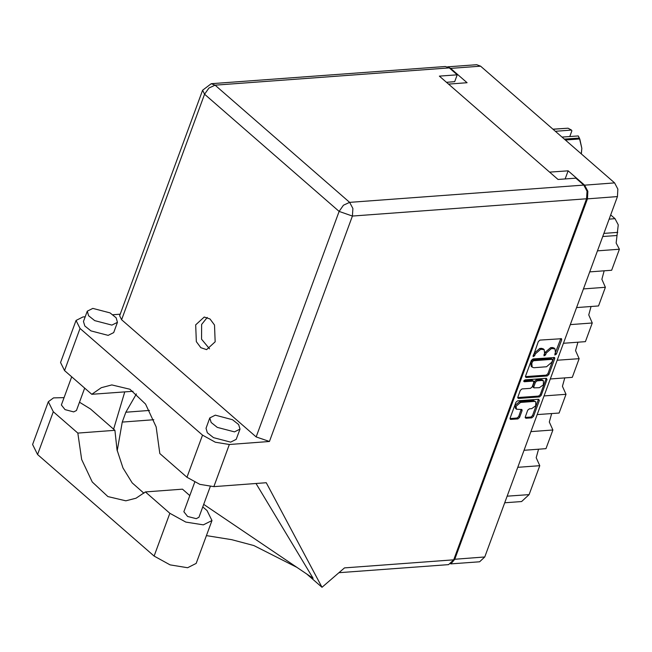 <?xml version="1.0" encoding="UTF-8"?>
<svg xmlns="http://www.w3.org/2000/svg" width="652" height="652" viewBox="0 0 652 652"><rect width="100%" height="100%" fill="white"/><g stroke="black" fill="none" stroke-linecap="round" stroke-linejoin="round"><path stroke-width="0.98" d="M535.822 401.819L533.409 400.572L519.571 401.591L515.121 405.422L515.471 408.372L516.433 409.212L521.95 409.529L522.081 410.63L519.579 417.435L517.916 418.869L510.793 419.391L510.247 419.236L510.117 418.128L515.968 402.235L517.631 400.801L538.658 399.252L539.326 400.515L533.483 416.408L531.812 417.842L525.919 418.274L525.243 417.019L527.745 410.214L529.408 408.78L531.714 408.608L535.683 405.772L535.822 401.819L534.371 401.404L520.532 402.423L516.074 406.253L516.433 409.212M523.825 380.882L524.298 381.762L533.173 381.11L533.841 382.374L532.187 386.88L530.516 388.315L521.991 388.942L520.329 390.377L517.827 397.182L518.495 398.445L539.522 396.897L541.184 395.462L547.036 379.562L546.36 378.307L524.99 379.88L523.825 380.882M526.205 377.492L547.232 375.943L548.894 374.517L554.746 358.616L554.607 357.516L533.043 358.902L531.38 360.336L525.536 376.237L526.205 377.492L525.439 376.823M447.671 66.854L476.718 64.719L480.581 66.154L614.6 182.927L617.876 189.08L617.403 196.611L484.795 557.012L479.603 561.788L450.695 563.915M451.135 563.613L454.811 559.22L587.411 198.819L587.892 191.289L584.616 185.135L568.161 170.8L549.603 172.169M555.439 352.406L554.844 355.03L556.392 354.134L561.657 339.822L561.527 338.722L539.962 340.116L538.299 341.542L533.124 356.628L534.664 355.739L535.349 353.889L540.671 349.301L544.151 349.676L544.575 353.205L543.988 355.829L545.528 354.941L546.213 353.082L551.535 348.502L555.015 348.869L555.439 352.406M448.486 84.067L467.052 82.698L450.597 68.362L447.997 67.009M568.161 170.8L565.162 178.958M610.655 214.94L614.958 218.697L618.235 224.842L616.124 243.057L619.4 249.203L611.649 270.27L589.701 271.892M597.452 250.824L619.4 249.203M583.442 288.909L605.39 287.287L601.853 279.276L604.176 270.825M576.572 307.573L598.52 305.959L605.39 287.287M570.313 324.59L592.26 322.976L588.723 314.957L591.046 306.505M563.442 343.254L585.39 341.64L592.26 322.976M557.183 360.271L579.131 358.657L575.594 350.637L577.916 342.186M550.312 378.942L572.26 377.321L579.131 358.657M544.053 395.96L566.001 394.338L562.464 386.326L564.787 377.875M537.183 414.623L559.131 413.009L566.001 394.338M530.924 431.64L552.872 430.027L549.334 422.007L551.657 413.555M524.061 450.304L546.001 448.69L552.872 430.027M517.794 467.321L539.742 465.707L536.205 457.688L538.528 449.236M507.166 496.213L529.114 494.599L539.742 465.707M529.114 494.599L521.567 501.527L504.754 502.765M555.015 348.869L554.061 348.038L552.326 347.54L553.287 348.372M543.955 354.892L545.251 352.251L550.573 347.663L552.326 347.54M544.151 349.676L543.197 348.836L541.47 348.339L542.423 349.17M533.091 355.69L534.387 353.05L539.717 348.47L541.47 348.339M554.819 354.093L560.793 338.575M525.439 376.644L546.27 375.112L547.941 373.677L553.882 357.369M552.562 360.222L552.089 359.333L533.638 360.695L532.472 361.697L531.755 363.653L532.171 367.182L533.906 367.687L546.523 366.758L551.845 362.17L552.562 360.222M552.472 359.448L551.136 358.502L552.089 359.333M532.171 367.182L531.217 366.351L530.793 362.822L531.519 360.866L532.684 359.863L551.136 358.502M546.172 378.315L540.231 394.631L541.184 395.462M517.729 397.598L538.568 396.057L540.231 394.631M533.711 381.265L532.211 380.279L523.817 380.898M539.367 387.663L543.336 384.827L543.466 380.882L542.016 380.458L537.142 380.817L535.479 382.251L533.817 386.766L533.947 387.867L539.367 387.663M543.466 380.882L542.513 380.043L541.062 379.627L542.016 380.458M533.947 387.867L532.994 387.035L532.863 385.927L534.526 381.42L536.188 379.986L541.062 379.627M510.019 418.543L516.963 418.03L518.625 416.604L521.225 409.383M525.145 417.427L530.858 417.011L532.521 415.577L538.471 399.268M202.796 506.889L206.977 510.524L211.957 520.557L203.334 524.901L185.836 522.056L169.846 513.263L145.363 491.926L182.495 489.196L189.822 495.585M211.957 520.557L196.203 563.377L187.58 567.721L170.082 564.876L154.092 556.083L37.58 454.558L32.6 444.525L48.354 401.705L53.578 397.899L64.026 397.655M92.796 308.412L87.27 311.2L88.607 315.715L94.744 320.588L111.932 325.087L117.458 322.3L116.121 317.793L109.984 312.911L92.796 308.412M87.27 311.2L83.489 321.493L84.817 326.008L90.954 330.882L108.142 335.381L113.668 332.593L117.458 322.3M215.339 415.194L209.814 417.973L211.142 422.488L217.279 427.37L234.467 431.86L239.993 429.081L238.665 424.566L232.528 419.692L215.339 415.194M209.814 417.973L206.024 428.266L207.352 432.781L213.489 437.663L230.686 442.154L236.211 439.375L239.993 429.081M215.127 341.803L214.5 325.006L210.017 318.983L204.223 317.068L195.706 324.883L196.342 341.689L200.824 347.712L206.619 349.627L215.127 341.803M209.545 348.787L201.525 339.244L201.664 324.443L207.238 317.467M210.27 486.588L198.974 517.297L196.211 518.69L187.613 516.441L183.88 511.747L194.736 482.227M84.678 388.119L76.431 410.524L73.668 411.909L65.07 409.66L61.337 404.965L71.696 376.807M202.503 435.145L215.315 442.195L229.341 444.468L269.439 441.518L256.13 436.889L339.097 211.403L204.598 94.206L208.974 88.028L215.103 85.151L211.24 83.717L445.43 66.463L449.293 67.898L215.103 85.151L349.602 202.348L583.793 185.095L587.069 191.24L586.588 198.77L453.735 559.856L344.492 567.908L321.998 587.281L266.26 482.741L213.832 486.604L199.814 484.33L187.002 477.28L202.503 435.145L80.057 328.453L76.072 320.417L82.975 316.937L85.225 316.774M112.837 314.737L120.212 314.199M256.13 436.889L121.631 319.692L119.65 315.707L202.617 90.221L204.598 94.206L121.631 319.692M187.002 477.28L159.805 453.58L156.187 426.897L145.583 404.118L129.87 389.244L111.81 384.9L101.313 387.679L91.753 394.289L64.556 370.589L60.571 362.553L76.072 320.417M203.717 504.387L313.139 578.348L255.959 483.499M321.998 587.281L306.921 574.143M133.032 391.249L91.753 394.289M446.449 82.282L454.705 81.679L457.231 74.817L449.293 67.898M583.793 185.095L575.846 178.175L557.998 179.487L439.383 76.129L457.231 74.817M453.735 559.856L448.535 564.632L338.918 572.709M117.238 450.899L122.234 422.088L125.877 412.203L136.398 393.865M124.785 391.852L113.652 429.203M79.487 402.211L90.465 409L114.948 430.336L77.816 433.067L53.334 411.738L48.354 401.705M77.816 433.067L81.63 459.481L92.266 481.95L107.898 496.588L125.812 500.85L136.032 498.201L145.363 491.926M114.948 430.336L117.026 449.921L122.967 468.006L132.217 482.904L143.913 493.197M552.945 129.21L568.079 128.167L571.519 130.098L555.333 131.288M568.079 128.167L553.026 129.275M581.299 153.913L581.796 148.314L581.315 153.921M564.339 139.129L579.392 138.02L581.796 148.314L579.767 138.949L565.349 140.017M579.392 138.02L578.218 135.926L562.032 137.124M571.519 130.098L571.877 130.84L569.775 136.553M519.571 401.591L520.532 402.423M523.752 381.298L524.298 381.762M617.403 196.611L587.411 198.819M454.811 559.22L484.795 557.012M584.616 185.135L614.6 182.927M480.581 66.154L450.597 68.362M609.115 219.121L614.958 218.697M617.762 232.373L603.866 233.392M602.701 236.554L616.596 235.527M550.573 347.663L551.535 348.502M545.251 352.251L546.213 353.082M544.575 354.101L545.528 354.941M539.717 348.47L540.671 349.301M534.387 353.05L535.349 353.889M533.711 354.908L534.664 355.739M560.704 338.991L561.657 339.822M555.431 353.302L556.392 354.134M546.27 375.112L547.232 375.943M553.784 357.785L554.746 358.616M547.941 373.677L548.894 374.517M532.684 359.863L533.638 360.695M531.519 360.866L532.472 361.697M530.793 362.822L531.755 363.653M546.083 378.73L547.036 379.562M538.568 396.057L539.522 396.897M517.729 397.769L518.495 398.445M532.211 380.279L533.173 381.11M536.188 379.986L537.142 380.817M534.526 381.42L535.479 382.251M532.863 385.927L533.817 386.766M533.409 400.572L534.371 401.404M521.127 409.798L522.081 410.63M518.625 416.604L519.579 417.435M516.963 418.03L517.916 418.869M510.019 418.723L510.793 419.391M538.373 399.676L539.326 400.515M532.521 415.577L533.483 416.408M530.858 417.011L531.812 417.842M525.145 417.606L525.919 418.274M229.341 444.468L213.832 486.604M586.588 198.77L352.406 216.024L269.439 441.518M80.057 328.453L64.556 370.589M149.504 410.458L125.877 412.203M153.79 419.766L122.234 422.088M339.097 211.403L352.406 216.024L352.879 208.493L349.602 202.348L343.474 205.225L339.097 211.403M53.334 411.738L37.58 454.558M169.846 513.263L154.092 556.083M206.415 535.61L231.77 539.677L253.872 545.594L296.823 567.322M211.24 83.717L202.617 90.221"/></g></svg>
